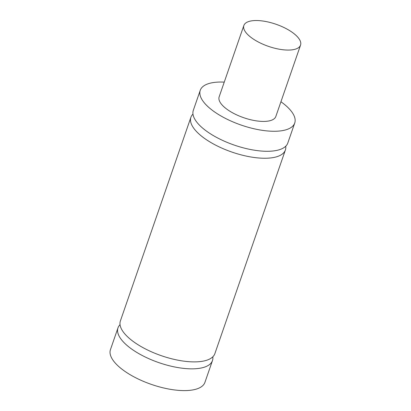 <?xml version="1.0" encoding="UTF-8"?>
<svg xmlns="http://www.w3.org/2000/svg" width="411" height="411" viewBox="0 0 411 411"><rect width="100%" height="100%" fill="white"/><g stroke="black" fill="none" stroke-linecap="round" stroke-linejoin="round"><path stroke-width="0.62" d="M200.255 90.297L193.319 110.312A49.993 19.471 19.1 0 0 197.778 123.336A49.993 19.471 19.1 0 0 248.223 149.034A49.993 19.471 19.1 0 0 287.803 143.028L294.733 123.012A49.993 19.471 -160.9 0 1 255.154 129.018A49.993 19.471 -160.9 0 1 204.714 103.32A49.993 19.471 -160.9 0 1 200.255 90.297A49.993 19.471 -160.9 0 1 224.247 82.123M285.748 146.213A49.993 19.471 -160.9 0 1 285.393 149.989A49.993 19.471 -160.9 0 1 231.783 152.029A49.993 19.471 -160.9 0 1 190.91 117.274A49.993 19.471 -160.9 0 1 192.97 114.088M190.91 117.274L120.397 320.909A49.993 19.471 19.1 0 0 161.266 355.669A49.993 19.471 19.1 0 0 214.876 353.63L285.393 149.989M212.821 356.815A49.993 19.471 -160.9 0 1 212.466 360.591A49.993 19.471 -160.9 0 1 172.887 366.597A49.993 19.471 -160.9 0 1 122.442 340.894A49.993 19.471 -160.9 0 1 117.983 327.87A49.993 19.471 -160.9 0 1 120.043 324.685M117.983 327.87L110.451 349.627A49.993 19.471 19.1 0 0 114.91 362.651A49.993 19.471 19.1 0 0 165.35 388.349A49.993 19.471 19.1 0 0 204.935 382.348L212.466 360.591M246.533 33.291A29.998 11.683 -160.9 0 1 243.862 25.482A29.998 11.683 -160.9 0 1 276.028 24.259A29.998 11.683 -160.9 0 1 300.549 45.112A29.998 11.683 -160.9 0 1 276.798 48.714A29.998 11.683 -160.9 0 1 246.533 33.291M300.549 45.112L275.838 116.472A29.998 11.683 -160.9 0 1 252.087 120.074A29.998 11.683 -160.9 0 1 221.827 104.651A29.998 11.683 -160.9 0 1 219.15 96.842L243.862 25.482M280.934 101.753A49.993 19.471 -160.9 0 1 294.733 123.012"/></g></svg>
